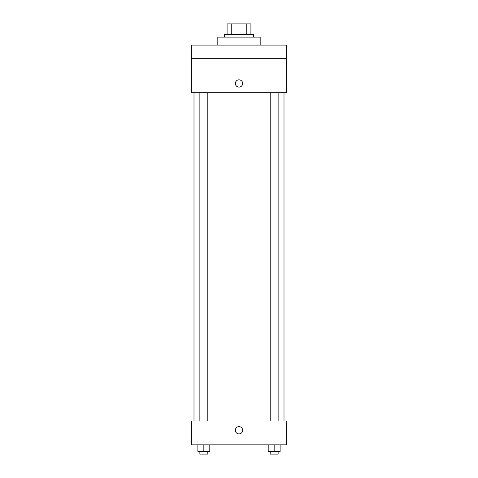 <?xml version="1.0" encoding="UTF-8"?>
<svg xmlns="http://www.w3.org/2000/svg" width="478" height="478" viewBox="0 0 478 478"><rect width="100%" height="100%" fill="white"/><g stroke="black" fill="none" stroke-linecap="round" stroke-linejoin="round"><path stroke-width="0.72" d="M231.233 34.488L231.233 23.9L227.086 23.9L227.086 34.488L227.086 23.9M231.233 23.9L250.914 23.9L250.914 34.488M246.768 34.488L246.768 23.9M224.439 37.135L224.439 34.488L253.561 34.488L253.561 37.135M260.181 45.081L260.181 37.135L217.819 37.135L217.819 45.081M191.349 45.081L286.651 45.081L286.651 58.316L191.349 58.316L191.349 45.081M286.651 58.316L286.651 92.732L191.349 92.732L191.349 58.316M239 87.104A3.639 3.639 0 0 1 235.845 81.648A3.639 3.639 0 0 1 242.155 81.648A3.639 3.639 0 0 1 239 87.104M191.349 421.01L286.651 421.01L286.651 444.833L191.349 444.833L191.349 421.01M239 433.916A3.639 3.639 0 0 1 235.845 428.455A3.639 3.639 0 0 1 242.155 428.455A3.639 3.639 0 0 1 239 433.916M268.2 444.833L268.2 451.453L280.114 451.453L280.114 444.833L280.114 451.453M274.157 451.453L274.157 444.833M278.13 451.453L278.13 454.1L270.184 454.1L270.184 451.453M197.886 444.833L197.886 451.453L209.8 451.453L209.8 444.833L209.8 451.453M203.843 451.453L203.843 444.833M207.816 451.453L207.816 454.1L199.87 454.1L199.87 451.453M284.004 421.01L284.004 92.732M193.996 421.01L193.996 92.732M270.184 92.732L270.184 421.01M278.13 92.732L278.13 421.01M207.816 421.01L207.816 92.732M199.87 421.01L199.87 92.732"/></g></svg>
